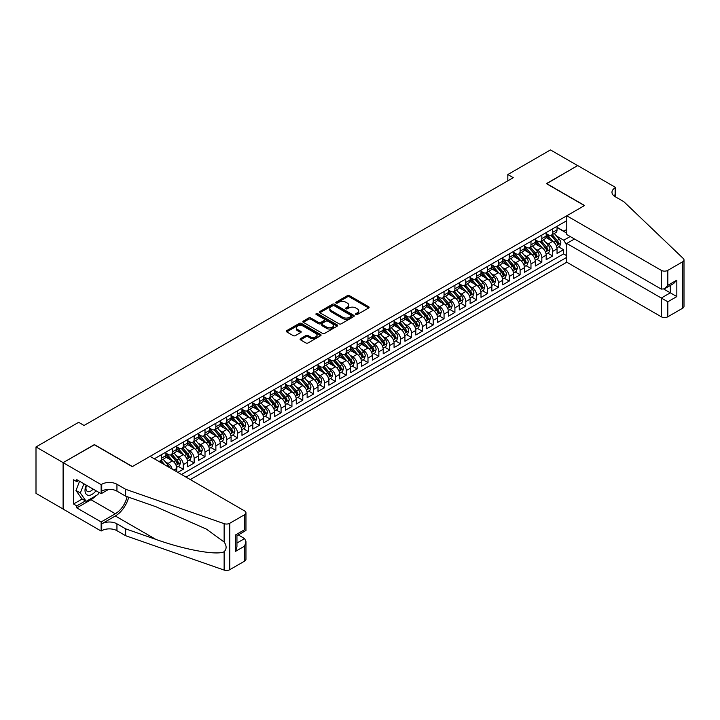 <?xml version="1.0" encoding="UTF-8"?>
<svg xmlns="http://www.w3.org/2000/svg" width="720" height="720" viewBox="0 0 720 720"><rect width="100%" height="100%" fill="white"/><g stroke="black" fill="none" stroke-linecap="round" stroke-linejoin="round"><path stroke-width="1.08" d="M355.851 314.514A1.053 0.612 0 0 0 357.345 314.514L368.676 307.971A1.512 0.873 0 0 0 369.117 307.359A1.512 0.873 0 0 0 368.676 306.738L349.479 295.659A1.512 0.873 0 0 0 347.346 295.659L336.015 302.202A1.053 0.612 0 0 0 337.509 303.057L338.976 302.211A4.824 2.79 0 0 1 345.798 302.211L347.4 303.138A4.824 2.79 0 0 1 348.813 305.109A4.824 2.79 0 0 1 347.4 307.08L345.933 307.926A1.053 0.612 0 0 0 347.427 308.79L348.894 307.944A4.824 2.79 0 0 1 355.716 307.944L357.318 308.862A4.824 2.79 0 0 1 358.731 310.833A4.824 2.79 0 0 1 357.318 312.804L355.851 313.65A1.053 0.612 0 0 0 355.851 314.514L355.851 313.65M300.528 338.634A1.512 0.873 0 0 0 300.087 339.246A1.512 0.873 0 0 0 300.528 339.867L305.91 342.972A1.512 0.873 0 0 0 308.043 342.972L320.634 335.709A1.512 0.873 0 0 0 321.075 335.097A1.512 0.873 0 0 0 320.634 334.476L301.437 323.397A1.512 0.873 0 0 0 299.304 323.397L286.713 330.66A1.512 0.873 0 0 0 286.272 331.272A1.512 0.873 0 0 0 286.713 331.893L293.22 335.646A1.512 0.873 0 0 0 295.353 335.646L300.744 332.541A1.512 0.873 0 0 0 301.185 331.92A1.512 0.873 0 0 0 300.744 331.308L297.513 329.445A4.032 2.331 0 0 1 296.334 327.798A4.032 2.331 0 0 1 298.818 325.647A4.032 2.331 0 0 1 303.219 326.151L315.855 333.45A4.032 2.331 0 0 1 317.043 335.097A4.032 2.331 0 0 1 314.55 337.248A4.032 2.331 0 0 1 310.149 336.744L308.043 335.529A1.512 0.873 0 0 0 305.91 335.529L300.528 338.634L300.528 339.867M94.401 444.789L63.162 462.636L36 446.949L36 493.371L63.108 509.022M94.401 444.6L132.426 466.551L584.424 205.596L546.399 183.636L577.638 165.6L550.476 149.922L507.825 174.546L507.825 180.819M36 446.949L78.642 422.325L84.078 425.466L513.261 177.678L507.825 174.546M339.084 323.829A1.512 0.873 0 0 0 341.217 323.829L353.799 316.557A1.512 0.873 0 0 0 354.24 315.945A1.512 0.873 0 0 0 353.799 315.333L334.602 304.245A1.512 0.873 0 0 0 332.469 304.245L319.887 311.508A1.512 0.873 0 0 0 319.446 312.129A1.512 0.873 0 0 0 319.887 312.741L339.084 323.829M316.629 314.739A1.053 0.612 0 0 1 317.7 314.892L317.7 313.632L337.212 324.9A1.512 0.873 0 0 1 337.653 325.521A1.512 0.873 0 0 1 337.212 326.133L324.63 333.405A1.512 0.873 0 0 1 322.497 333.405L303.3 322.317L308.682 319.23L308.682 317.979L303.3 321.084A1.512 0.873 0 0 0 302.859 321.705A1.512 0.873 0 0 0 303.3 322.317L303.3 321.084M308.682 319.23A1.512 0.873 0 0 1 310.815 319.23L310.815 317.979A1.512 0.873 0 0 0 308.682 317.979M310.815 317.979L318.6 322.47A1.512 0.873 0 0 0 320.733 322.47L324.306 320.409A1.512 0.873 0 0 0 324.747 319.797A1.512 0.873 0 0 0 324.306 319.176L316.206 314.496A1.053 0.612 0 0 1 317.7 313.632M177.849 472.383L183.276 469.251L178.335 466.398M176.202 455.571L178.929 457.146A6.147 3.546 60 0 1 183.276 464.67L187.623 462.159L187.623 466.74L194.148 462.978L189.198 460.125M187.074 449.298L189.801 450.873A6.147 3.546 60 0 1 194.148 458.397L198.495 455.886L198.495 460.467L205.011 456.705L200.07 453.852M197.937 443.025L200.664 444.6A6.147 3.546 60 0 1 205.011 452.124L209.358 449.613L209.358 454.194L215.874 450.432L210.933 447.579M208.8 436.752L211.527 438.327A6.147 3.546 60 0 1 215.874 445.851L220.221 443.34L220.221 447.921L226.737 444.159L221.796 441.306M219.663 430.479L222.399 432.054A6.147 3.546 60 0 1 226.737 439.578L231.084 437.067L231.084 441.648L237.609 437.886L232.659 435.033M230.535 424.206L233.262 425.781A6.147 3.546 60 0 1 237.609 433.305L241.956 430.794L241.956 435.375L248.472 431.613L243.531 428.76M241.398 417.933L244.125 419.508A6.147 3.546 60 0 1 248.472 427.032L252.819 424.521L252.819 429.102L259.335 425.34L254.394 422.487M252.261 411.66L254.988 413.235A6.147 3.546 60 0 1 259.335 420.759L263.682 418.248L263.682 422.829L270.198 419.067L265.257 416.214M263.124 405.387L265.86 406.962A6.147 3.546 60 0 1 270.198 414.486L274.545 411.975L274.545 416.556L281.07 412.794L276.12 409.941M273.996 399.114L276.723 400.689A6.147 3.546 60 0 1 281.07 408.213L285.417 405.702L285.417 410.283L291.933 406.521L286.992 403.668M284.859 392.841L287.586 394.416A6.147 3.546 60 0 1 291.933 401.94L296.28 399.429L296.28 404.01L302.796 400.248L297.855 397.395M295.722 386.568L298.449 388.143A6.147 3.546 60 0 1 302.796 395.667L307.143 393.156L307.143 397.737L313.659 393.975L308.718 391.122M306.585 380.295L309.321 381.87A6.147 3.546 60 0 1 313.659 389.394L318.006 386.883L318.006 391.464L324.531 387.702L319.581 384.849M317.457 374.022L320.184 375.597A6.147 3.546 60 0 1 324.531 383.121L328.878 380.61L328.878 385.191L335.394 381.429L330.453 378.576M328.32 367.749L331.047 369.324A6.147 3.546 60 0 1 335.394 376.848L339.741 374.337L339.741 378.918L346.257 375.156L341.316 372.303M339.183 361.476L341.91 363.051A6.147 3.546 60 0 1 346.257 370.575L350.604 368.064L350.604 372.645L357.129 368.883L352.179 366.03M350.055 355.203L352.782 356.778A6.147 3.546 60 0 1 357.129 364.302L361.467 361.791L361.467 366.372L367.992 362.61L363.042 359.757M360.918 348.93L363.645 350.505A6.147 3.546 60 0 1 367.992 358.029L372.339 355.518L372.339 360.099L378.855 356.337L373.914 353.484M371.781 342.657L374.508 344.232A6.147 3.546 60 0 1 378.855 351.756L383.202 349.245L383.202 353.826L389.718 350.064L384.777 347.211M382.644 336.384L385.371 337.959A6.147 3.546 60 0 1 389.718 345.483L394.065 342.972L394.065 347.553L400.59 343.791L395.64 340.938M393.516 330.111L396.243 331.686A6.147 3.546 60 0 1 400.59 339.21L404.928 336.699L404.928 341.28L411.453 337.518L406.503 334.665M404.379 323.838L407.106 325.413A6.147 3.546 60 0 1 411.453 332.937L415.8 330.426L415.8 335.007L422.316 331.245L417.375 328.392M415.242 317.565L417.969 319.14A6.147 3.546 60 0 1 422.316 326.664L426.663 324.153L426.663 328.734L433.179 324.972L428.238 322.119M426.105 311.292L428.832 312.867A6.147 3.546 60 0 1 433.179 320.391L437.526 317.88L437.526 322.461L444.051 318.699L439.101 315.846M436.977 305.019L439.704 306.594A6.147 3.546 60 0 1 444.051 314.118L448.389 311.607L448.389 316.188L454.914 312.426L449.973 309.573M447.84 298.746L450.567 300.321A6.147 3.546 60 0 1 454.914 307.845L459.261 305.334L459.261 309.915L465.777 306.153L460.836 303.3M458.703 292.473L461.43 294.048A6.147 3.546 60 0 1 465.777 301.572L470.124 299.061L470.124 303.642L476.64 299.88L471.699 297.027M469.566 286.2L472.293 287.775A6.147 3.546 60 0 1 476.64 295.299L480.987 292.788L480.987 297.369L487.512 293.607L482.562 290.754M480.438 279.927L483.165 281.502A6.147 3.546 60 0 1 487.512 289.026L491.859 286.515L491.859 291.096L498.375 287.334L493.434 284.481M491.301 273.654L494.028 275.229A6.147 3.546 60 0 1 498.375 282.753L502.722 280.242L502.722 284.823L509.238 281.061L504.297 278.208M502.164 267.381L504.891 268.956A6.147 3.546 60 0 1 509.238 276.48L513.585 273.969L513.585 278.55L520.101 274.788L515.16 271.935M513.027 261.108L515.754 262.683A6.147 3.546 60 0 1 520.101 270.207L524.448 267.696L524.448 272.277L530.973 268.515L526.023 265.662M523.899 254.835L526.626 256.41A6.147 3.546 60 0 1 530.973 263.934L535.32 261.423L535.32 266.004L541.836 262.242L536.895 259.389M534.762 248.562L537.489 250.137A6.147 3.546 60 0 1 541.836 257.661L546.183 255.15L546.183 259.731L552.699 255.969L552.699 251.388A6.147 3.546 -120 0 0 548.352 243.864L545.625 242.289M547.758 253.116L552.699 255.969M176.76 471.762L176.76 468.432A6.147 3.546 -120 0 0 172.413 460.908L165.699 457.029M172.161 469.107A6.147 3.546 60 0 0 168.066 463.419L165.339 461.844M187.623 462.159A6.147 3.546 -120 0 0 183.276 454.635L176.562 450.756M198.495 455.886A6.147 3.546 -120 0 0 194.148 448.362L187.425 444.483M209.358 449.613A6.147 3.546 -120 0 0 205.011 442.089L198.288 438.21M220.221 443.34A6.147 3.546 -120 0 0 215.874 435.816L209.16 431.937M231.084 437.067A6.147 3.546 -120 0 0 226.737 429.543L220.023 425.664M241.956 430.794A6.147 3.546 -120 0 0 237.609 423.27L230.886 419.391M252.819 424.521A6.147 3.546 -120 0 0 248.472 416.997L241.749 413.118M263.682 418.248A6.147 3.546 -120 0 0 259.335 410.724L252.621 406.845M274.545 411.975A6.147 3.546 -120 0 0 270.198 404.451L263.484 400.572M285.417 405.702A6.147 3.546 -120 0 0 281.07 398.178L274.347 394.299M296.28 399.429A6.147 3.546 -120 0 0 291.933 391.905L285.21 388.026M307.143 393.156A6.147 3.546 -120 0 0 302.796 385.632L296.082 381.753M318.006 386.883A6.147 3.546 -120 0 0 313.659 379.359L306.945 375.48M328.878 380.61A6.147 3.546 -120 0 0 324.531 373.086L317.808 369.207M339.741 374.337A6.147 3.546 -120 0 0 335.394 366.813L328.671 362.934M350.604 368.064A6.147 3.546 -120 0 0 346.257 360.54L339.543 356.661M361.467 361.791A6.147 3.546 -120 0 0 357.129 354.267L350.406 350.388M372.339 355.518A6.147 3.546 -120 0 0 367.992 347.994L361.269 344.115M383.202 349.245A6.147 3.546 -120 0 0 378.855 341.721L372.132 337.842M394.065 342.972A6.147 3.546 -120 0 0 389.718 335.448L383.004 331.569M404.928 336.699A6.147 3.546 -120 0 0 400.59 329.175L393.867 325.296M415.8 330.426A6.147 3.546 -120 0 0 411.453 322.902L404.73 319.023M426.663 324.153A6.147 3.546 -120 0 0 422.316 316.629L415.593 312.75M437.526 317.88A6.147 3.546 -120 0 0 433.179 310.356L426.465 306.477M448.389 311.607A6.147 3.546 -120 0 0 444.051 304.083L437.328 300.204M459.261 305.334A6.147 3.546 -120 0 0 454.914 297.81L448.191 293.931M470.124 299.061A6.147 3.546 -120 0 0 465.777 291.537L459.054 287.658M480.987 292.788A6.147 3.546 -120 0 0 476.64 285.264L469.926 281.385M491.859 286.515A6.147 3.546 -120 0 0 487.512 278.991L480.789 275.112M502.722 280.242A6.147 3.546 -120 0 0 498.375 272.718L491.652 268.839M513.585 273.969A6.147 3.546 -120 0 0 509.238 266.445L502.524 262.566M524.448 267.696A6.147 3.546 -120 0 0 520.101 260.172L513.387 256.293M535.32 261.423A6.147 3.546 -120 0 0 530.973 253.899L524.25 250.02M546.183 255.15A6.147 3.546 -120 0 0 541.836 247.626L535.113 243.747M190.287 479.574L566.775 262.206L661.302 316.782L661.302 298.026L670.32 292.824L670.32 285.471M186.048 477.126L566.775 257.319M566.775 220.68L154.323 458.802M165.897 453.132L168.066 454.383A6.147 3.546 60 0 0 171.144 454.689L175.491 452.178A6.147 3.546 -120 0 0 176.76 449.361L176.76 445.851M176.76 446.859L178.929 448.11A6.147 3.546 60 0 0 182.007 448.416L186.354 445.905A6.147 3.546 -120 0 0 187.623 443.088L187.623 439.578M187.623 440.586L189.801 441.837A6.147 3.546 60 0 0 192.87 442.143L197.217 439.632A6.147 3.546 -120 0 0 198.495 436.815L198.495 433.305M198.495 434.313L200.664 435.564A6.147 3.546 60 0 0 203.733 435.87L208.08 433.359A6.147 3.546 -120 0 0 209.358 430.542L209.358 427.032M209.358 428.04L211.527 429.291A6.147 3.546 60 0 0 214.605 429.597L218.952 427.086A6.147 3.546 -120 0 0 220.221 424.269L220.221 420.759M220.221 421.767L222.399 423.018A6.147 3.546 60 0 0 225.468 423.324L229.815 420.813A6.147 3.546 -120 0 0 231.084 417.996L231.084 414.486M231.084 415.494L233.262 416.745A6.147 3.546 60 0 0 236.331 417.051L240.678 414.54A6.147 3.546 -120 0 0 241.956 411.723L241.956 408.213M241.956 409.221L244.125 410.472A6.147 3.546 60 0 0 247.194 410.778L251.541 408.267A6.147 3.546 -120 0 0 252.819 405.45L252.819 401.94M252.819 402.948L254.988 404.199A6.147 3.546 60 0 0 258.066 404.505L262.413 401.994A6.147 3.546 -120 0 0 263.682 399.177L263.682 395.667M263.682 396.675L265.86 397.926A6.147 3.546 60 0 0 268.929 398.232L273.276 395.721A6.147 3.546 -120 0 0 274.545 392.904L274.545 389.394M274.545 390.402L276.723 391.653A6.147 3.546 60 0 0 279.792 391.959L284.139 389.448A6.147 3.546 -120 0 0 285.417 386.631L285.417 383.121M285.417 384.129L287.586 385.38A6.147 3.546 60 0 0 290.664 385.686L295.002 383.175A6.147 3.546 -120 0 0 296.28 380.358L296.28 376.848M296.28 377.856L298.449 379.107A6.147 3.546 60 0 0 301.527 379.413L305.874 376.902A6.147 3.546 -120 0 0 307.143 374.085L307.143 370.575M307.143 371.583L309.321 372.834A6.147 3.546 60 0 0 312.39 373.14L316.737 370.629A6.147 3.546 -120 0 0 318.006 367.812L318.006 364.302M318.006 365.31L320.184 366.561A6.147 3.546 60 0 0 323.253 366.867L327.6 364.356A6.147 3.546 -120 0 0 328.878 361.539L328.878 358.029M328.878 359.037L331.047 360.288A6.147 3.546 60 0 0 334.125 360.594L338.463 358.083A6.147 3.546 -120 0 0 339.741 355.266L339.741 351.756M339.741 352.764L341.91 354.015A6.147 3.546 60 0 0 344.988 354.321L349.335 351.81A6.147 3.546 -120 0 0 350.604 348.993L350.604 345.483M350.604 346.491L352.782 347.742A6.147 3.546 60 0 0 355.851 348.048L360.198 345.537A6.147 3.546 -120 0 0 361.467 342.72L361.467 339.21M361.467 340.218L363.645 341.469A6.147 3.546 60 0 0 366.714 341.775L371.061 339.264A6.147 3.546 -120 0 0 372.339 336.447L372.339 332.937M372.339 333.945L374.508 335.196A6.147 3.546 60 0 0 377.586 335.502L381.924 332.991A6.147 3.546 -120 0 0 383.202 330.174L383.202 326.664M383.202 327.672L385.371 328.923A6.147 3.546 60 0 0 388.449 329.229L392.796 326.718A6.147 3.546 -120 0 0 394.065 323.901L394.065 320.391M394.065 321.399L396.243 322.65A6.147 3.546 60 0 0 399.312 322.956L403.659 320.445A6.147 3.546 -120 0 0 404.928 317.628L404.928 314.118M404.928 315.126L407.106 316.377A6.147 3.546 60 0 0 410.175 316.683L414.522 314.172A6.147 3.546 -120 0 0 415.8 311.355L415.8 307.845M415.8 308.853L417.969 310.104A6.147 3.546 60 0 0 421.047 310.41L425.394 307.899A6.147 3.546 -120 0 0 426.663 305.082L426.663 301.572M426.663 302.58L428.832 303.831A6.147 3.546 60 0 0 431.91 304.137L436.257 301.626A6.147 3.546 -120 0 0 437.526 298.809L437.526 295.299M437.526 296.307L439.704 297.558A6.147 3.546 60 0 0 442.773 297.864L447.12 295.353A6.147 3.546 -120 0 0 448.389 292.536L448.389 289.026M448.389 290.034L450.567 291.285A6.147 3.546 60 0 0 453.636 291.591L457.983 289.08A6.147 3.546 -120 0 0 459.261 286.263L459.261 282.753M459.261 283.761L461.43 285.012A6.147 3.546 60 0 0 464.508 285.318L468.855 282.807A6.147 3.546 -120 0 0 470.124 279.99L470.124 276.48M470.124 277.488L472.293 278.739A6.147 3.546 60 0 0 475.371 279.045L479.718 276.534A6.147 3.546 -120 0 0 480.987 273.717L480.987 270.207M480.987 271.215L483.165 272.466A6.147 3.546 60 0 0 486.234 272.772L490.581 270.261A6.147 3.546 -120 0 0 491.859 267.444L491.859 263.934M491.859 264.942L494.028 266.193A6.147 3.546 60 0 0 497.097 266.499L501.444 263.988A6.147 3.546 -120 0 0 502.722 261.171L502.722 257.661M502.722 258.669L504.891 259.92A6.147 3.546 60 0 0 507.969 260.226L512.316 257.715A6.147 3.546 -120 0 0 513.585 254.898L513.585 251.388M513.585 252.396L515.754 253.647A6.147 3.546 60 0 0 518.832 253.953L523.179 251.442A6.147 3.546 -120 0 0 524.448 248.625L524.448 245.115M524.448 246.123L526.626 247.374A6.147 3.546 60 0 0 529.695 247.68L534.042 245.169A6.147 3.546 -120 0 0 535.32 242.352L535.32 238.842M535.32 239.85L537.489 241.101A6.147 3.546 60 0 0 540.558 241.407L544.905 238.896A6.147 3.546 -120 0 0 546.183 236.079L546.183 232.569M181.485 474.489L563.562 253.899L563.562 249.696L557.046 253.458L557.046 248.877A6.147 3.546 -120 0 0 552.699 241.353L545.985 237.474M546.183 233.577L548.352 234.828A6.147 3.546 -120 0 0 551.43 235.134A6.147 3.546 -120 0 0 552.699 232.317L552.699 228.807M551.43 235.134L555.777 232.623A6.147 3.546 -120 0 0 557.046 229.806L557.046 226.296M155.034 459.216L155.034 458.397M161.55 454.635L161.55 458.145A6.147 3.546 60 0 1 160.272 460.962A6.147 3.546 60 0 1 158.382 461.151M160.272 460.962L164.619 458.451A6.147 3.546 -120 0 0 165.897 455.634L165.897 452.124M172.413 448.362L172.413 451.872A6.147 3.546 60 0 1 171.144 454.689M183.276 442.089L183.276 445.599A6.147 3.546 60 0 1 182.007 448.416M194.148 435.816L194.148 439.326A6.147 3.546 60 0 1 192.87 442.143M205.011 429.543L205.011 433.053A6.147 3.546 60 0 1 203.733 435.87M215.874 423.27L215.874 426.78A6.147 3.546 60 0 1 214.605 429.597M226.737 416.997L226.737 420.507A6.147 3.546 60 0 1 225.468 423.324M237.609 410.724L237.609 414.234A6.147 3.546 60 0 1 236.331 417.051M248.472 404.451L248.472 407.961A6.147 3.546 60 0 1 247.194 410.778M259.335 398.178L259.335 401.688A6.147 3.546 60 0 1 258.066 404.505M270.198 391.905L270.198 395.415A6.147 3.546 60 0 1 268.929 398.232M281.07 385.632L281.07 389.142A6.147 3.546 60 0 1 279.792 391.959M291.933 379.359L291.933 382.869A6.147 3.546 60 0 1 290.664 385.686M302.796 373.086L302.796 376.596A6.147 3.546 60 0 1 301.527 379.413M313.659 366.813L313.659 370.323A6.147 3.546 60 0 1 312.39 373.14M324.531 360.54L324.531 364.05A6.147 3.546 60 0 1 323.253 366.867M335.394 354.267L335.394 357.777A6.147 3.546 60 0 1 334.125 360.594M346.257 347.994L346.257 351.504A6.147 3.546 60 0 1 344.988 354.321M357.129 341.721L357.129 345.231A6.147 3.546 60 0 1 355.851 348.048M367.992 335.448L367.992 338.958A6.147 3.546 60 0 1 366.714 341.775M378.855 329.175L378.855 332.685A6.147 3.546 60 0 1 377.586 335.502M389.718 322.902L389.718 326.412A6.147 3.546 60 0 1 388.449 329.229M400.59 316.629L400.59 320.139A6.147 3.546 60 0 1 399.312 322.956M411.453 310.356L411.453 313.866A6.147 3.546 60 0 1 410.175 316.683M422.316 304.083L422.316 307.593A6.147 3.546 60 0 1 421.047 310.41M433.179 297.81L433.179 301.32A6.147 3.546 60 0 1 431.91 304.137M444.051 291.537L444.051 295.047A6.147 3.546 60 0 1 442.773 297.864M454.914 285.264L454.914 288.774A6.147 3.546 60 0 1 453.636 291.591M465.777 278.991L465.777 282.501A6.147 3.546 60 0 1 464.508 285.318M476.64 272.718L476.64 276.228A6.147 3.546 60 0 1 475.371 279.045M487.512 266.445L487.512 269.955A6.147 3.546 60 0 1 486.234 272.772M498.375 260.172L498.375 263.682A6.147 3.546 60 0 1 497.097 266.499M509.238 253.899L509.238 257.409A6.147 3.546 60 0 1 507.969 260.226M520.101 247.626L520.101 251.136A6.147 3.546 60 0 1 518.832 253.953M530.973 241.353L530.973 244.863A6.147 3.546 60 0 1 529.695 247.68M541.836 235.08L541.836 238.59A6.147 3.546 60 0 1 540.558 241.407M541.836 257.661L541.836 262.242M530.973 263.934L530.973 268.515M520.101 270.207L520.101 274.788M509.238 276.48L509.238 281.061M498.375 282.753L498.375 287.334M487.512 289.026L487.512 293.607M476.64 295.299L476.64 299.88M465.777 301.572L465.777 306.153M454.914 307.845L454.914 312.426M444.051 314.118L444.051 318.699M433.179 320.391L433.179 324.972M422.316 326.664L422.316 331.245M411.453 332.937L411.453 337.518M400.59 339.21L400.59 343.791M389.718 345.483L389.718 350.064M378.855 351.756L378.855 356.337M367.992 358.029L367.992 362.61M357.129 364.302L357.129 368.883M346.257 370.575L346.257 375.156M335.394 376.848L335.394 381.429M324.531 383.121L324.531 387.702M313.659 389.394L313.659 393.975M302.796 395.667L302.796 400.248M291.933 401.94L291.933 406.521M281.07 408.213L281.07 412.794M270.198 414.486L270.198 419.067M259.335 420.759L259.335 425.34M248.472 427.032L248.472 431.613M237.609 433.305L237.609 437.886M226.737 439.578L226.737 444.159M215.874 445.851L215.874 450.432M205.011 452.124L205.011 456.705M194.148 458.397L194.148 462.978M183.276 464.67L183.276 469.251M566.775 245.394L563.787 240.219L556.488 236.016M563.787 240.219L570.195 236.52M557.046 227.547L566.775 233.163M557.046 227.304L563.787 231.192L566.775 229.464M558.621 246.843L563.562 249.696M563.562 253.899L566.775 255.744M356.274 314.658L357.318 314.055A4.824 2.79 0 0 0 358.731 312.084L358.731 310.833M348.813 305.109L348.813 306.36A4.824 2.79 0 0 1 347.4 308.331L346.356 308.934M368.658 307.98L349.479 296.91A1.512 0.873 0 0 0 347.346 296.91L336.438 303.21M353.799 315.333L353.799 316.557L334.602 305.496A1.512 0.873 0 0 0 332.469 305.496L319.905 312.75L319.887 311.508M351.135 316.377A1.053 0.612 0 0 0 351.135 315.513L334.278 305.784A1.053 0.612 0 0 0 332.784 305.784L331.245 306.675A4.824 2.79 0 0 0 329.832 308.646A4.824 2.79 0 0 0 331.245 310.617L342.756 317.268A4.824 2.79 0 0 0 349.587 317.268L351.135 316.377L351.135 317.628A1.053 0.612 0 0 0 351.441 317.196L351.441 315.945M329.832 308.646L329.832 309.906A4.824 2.79 0 0 0 331.245 311.877L331.245 310.617M351.135 317.628L349.587 318.519A4.824 2.79 0 0 1 342.756 318.519L331.245 311.877M310.815 319.23L318.6 323.73A1.512 0.873 0 0 0 320.733 323.73L324.306 321.66A1.512 0.873 0 0 0 324.747 321.048L324.747 319.797M317.7 314.892L337.194 326.151M326.682 327.132A4.032 2.331 0 0 0 331.083 327.636A4.032 2.331 0 0 0 333.567 325.485A4.032 2.331 0 0 0 332.388 323.838L327.933 321.273A1.512 0.873 0 0 0 325.8 321.273L322.227 323.334A1.512 0.873 0 0 0 321.786 323.946A1.512 0.873 0 0 0 322.227 324.567L326.682 327.132L326.682 328.392A4.032 2.331 0 0 0 331.083 328.896A4.032 2.331 0 0 0 333.567 326.745L333.567 325.485M321.786 323.946L321.786 325.206A1.512 0.873 0 0 0 322.227 325.818L322.227 324.567M326.682 328.392L322.227 325.818M317.043 335.097L317.043 336.348A4.032 2.331 0 0 1 314.55 338.499A4.032 2.331 0 0 1 310.149 337.995L308.043 336.78A1.512 0.873 0 0 0 305.91 336.78L300.546 339.876M296.334 327.798L296.334 329.049A4.032 2.331 0 0 0 297.513 330.696L297.513 329.445M300.744 331.308L300.744 332.541L297.513 330.696M320.634 334.476L320.634 335.709L301.437 324.648A1.512 0.873 0 0 0 299.304 324.648L286.731 331.902M556.956 247.806L559.764 246.186L560.853 243.045A4.068 2.349 -120 0 0 559.26 239.22L554.301 233.478M553.302 241.749L547.416 234.936A11.754 6.786 -120 0 0 546.183 233.64M550.071 239.832L546.786 236.025A9.756 5.634 -120 0 0 546.183 235.368M550.872 235.35L555.894 241.164A4.068 2.349 60 0 1 557.343 243.972L558.648 243.216A4.068 2.349 -120 0 0 557.199 240.417L552.231 234.666M551.169 235.26L556.569 241.506A2.07 1.197 60 0 1 557.091 242.316L558.648 243.216M557.343 243.972L557.64 244.458M86.193 485.082A9.99 5.769 120 0 0 88.533 495.324A9.99 5.769 120 0 0 95.985 490.743M86.526 485.28A6.84 3.951 120 0 0 87.363 491.4A6.84 3.951 120 0 0 88.362 491.706A6.84 3.951 120 0 0 93.078 489.06M98.784 492.354L97.929 494.568L86.202 501.336L81.855 498.825L75.987 490.482L79.569 481.257M86.202 501.336L80.334 492.993L83.916 483.768M75.987 490.482L80.334 492.993M574.488 238.995L566.775 243.45L667.818 301.788L667.818 316.782L682.65 308.223L682.65 261.801A4.608 2.664 0 0 0 684 259.92A4.608 2.664 0 0 0 683.334 258.543L623.817 201.672L615.123 196.659A10.755 6.21 180 0 1 611.973 192.267A10.755 6.21 180 0 1 615.123 187.875L615.717 187.524L577.692 165.573L546.561 183.735M566.775 243.45L566.775 262.206M546.561 183.546L584.586 205.497L566.775 215.784L661.302 270.36A4.608 2.664 0 0 0 667.818 270.36L682.65 261.801M615.717 187.524L615.393 196.812M566.775 215.784L566.775 234.549L661.302 289.116L661.302 270.36M684 259.92L684 306.342A4.608 2.664 180 0 1 682.65 308.223M667.818 316.782A4.608 2.664 180 0 1 661.302 316.782M613.764 195.696A10.755 6.21 180 0 1 615.123 194.742L615.123 187.875M663.903 289.125L676.836 296.586L667.818 301.788M667.818 270.36L667.818 285.354L664.56 288.801L661.302 289.116M667.818 285.354L676.836 280.152L673.578 283.59L664.56 288.801M150.084 456.363L244.611 510.939A4.608 2.664 -0 0 1 245.961 512.82A4.608 2.664 -0 0 1 244.611 514.701L229.779 523.26L229.779 569.682A4.608 2.664 180 0 1 224.136 570.078L125.64 535.716L116.946 530.694A10.755 6.21 -0 0 0 101.736 530.694L101.142 531.045L63.108 509.085L63.108 462.663L94.239 444.69L132.264 466.65L150.084 456.363M125.64 535.716L125.64 528.849L155.844 539.379C184.707 549.783 216.963 555.615 224.136 551.718C226.755 549.045 226.755 545.805 224.136 542.016L206.415 529.128L155.844 506.7L125.64 496.161L116.946 491.139A10.755 6.21 -0 0 0 101.736 491.139L101.736 484.272L101.142 484.623L63.108 462.663M125.64 496.161L125.64 489.294L116.946 484.272A10.755 6.21 -0 0 0 101.736 484.272M155.844 539.379L115.317 515.988L101.736 523.827A10.755 6.21 -0 0 1 116.946 523.827L125.64 528.849M244.611 561.123L244.611 546.129L245.961 541.584L245.961 559.242A4.608 2.664 180 0 1 244.611 561.123L229.779 569.682M224.136 542.016L224.136 523.656L125.64 489.294M95.769 495.81A17.289 9.981 -60 0 1 90.981 499.707L76.797 507.897L76.797 505.89L85.437 500.895M78.534 480.672L76.797 481.671L73.539 479.79L73.539 504L76.797 505.89M76.797 481.671L76.797 479.664L101.142 493.713L101.142 484.623M101.142 531.045L101.142 521.946L115.317 513.756A17.289 9.981 120 0 0 127.089 496.665M76.797 507.897L101.142 521.946M238.248 534.924L244.611 538.596L245.961 541.584M115.317 515.988A20.016 11.556 120 0 0 128.7 497.232M108.729 489.339L101.142 493.713M224.136 523.656A4.608 2.664 -0 0 0 229.779 523.26M73.539 504L82.179 499.014M244.611 546.129L235.593 551.331L236.943 546.786L236.943 535.68L245.961 530.469L245.961 512.82M235.593 551.331L235.593 534.897C237.357 535.914 237.357 535.914 235.593 534.897L244.611 529.695C246.375 530.703 246.375 530.703 244.611 529.695L244.611 514.701M546.093 254.079L548.901 252.459L549.981 249.318A4.068 2.349 -120 0 0 548.397 245.493L543.438 239.751M542.439 248.022L536.553 241.209A11.754 6.786 -120 0 0 535.32 239.913M539.208 246.105L535.914 242.298A9.756 5.634 -120 0 0 535.32 241.641M540.009 241.623L545.031 247.437A4.068 2.349 60 0 1 546.48 250.245L547.785 249.489A4.068 2.349 -120 0 0 546.336 246.69L541.368 240.939M540.306 241.533L545.697 247.779A2.07 1.197 60 0 1 546.219 248.589L547.785 249.489M546.48 250.245L546.777 250.731M535.221 260.352L538.029 258.732L539.118 255.591A4.068 2.349 -120 0 0 537.534 251.766L532.566 246.024M531.576 254.295L525.69 247.482A11.754 6.786 -120 0 0 524.448 246.186M528.345 252.378L525.051 248.571A9.756 5.634 -120 0 0 524.448 247.914M529.146 247.896L534.168 253.71A4.068 2.349 60 0 1 535.617 256.518L536.922 255.762A4.068 2.349 -120 0 0 535.464 252.963L530.505 247.212M529.434 247.806L534.834 254.052A2.07 1.197 60 0 1 535.356 254.862L536.922 255.762M535.617 256.518L535.914 257.004M524.358 266.625L527.166 265.005L528.255 261.864A4.068 2.349 -120 0 0 526.671 258.039L521.703 252.297M520.704 260.568L514.818 253.755A11.754 6.786 -120 0 0 513.585 252.459M517.482 258.651L514.188 254.844A9.756 5.634 -120 0 0 513.585 254.187M518.274 254.169L523.296 259.983A4.068 2.349 60 0 1 524.754 262.791L526.059 262.035A4.068 2.349 -120 0 0 524.601 259.236L519.642 253.485M518.571 254.079L523.971 260.325A2.07 1.197 60 0 1 524.493 261.135L526.059 262.035M524.754 262.791L525.051 263.277M513.495 272.898L516.303 271.278L517.392 268.137A4.068 2.349 -120 0 0 515.799 264.312L510.84 258.57M509.841 266.841L503.955 260.028A11.754 6.786 -120 0 0 502.722 258.732M506.61 264.924L503.325 261.117A9.756 5.634 -120 0 0 502.722 260.46M507.411 260.442L512.433 266.256A4.068 2.349 60 0 1 513.882 269.064L515.187 268.308A4.068 2.349 -120 0 0 513.738 265.509L508.77 259.758M507.708 260.352L513.099 266.598A2.07 1.197 60 0 1 513.63 267.408L515.187 268.308M513.882 269.064L514.179 269.55M502.632 279.171L505.44 277.551L506.52 274.41A4.068 2.349 -120 0 0 504.936 270.585L499.968 264.843M498.978 273.114L493.092 266.301A11.754 6.786 -120 0 0 491.859 265.005M495.747 271.197L492.453 267.39A9.756 5.634 -120 0 0 491.859 266.733M496.548 266.715L501.57 272.529A4.068 2.349 60 0 1 503.019 275.337L504.324 274.581A4.068 2.349 -120 0 0 502.875 271.782L497.907 266.031M496.845 266.625L502.236 272.871A2.07 1.197 60 0 1 502.758 273.681L504.324 274.581M503.019 275.337L503.316 275.823M491.76 285.444L494.568 283.824L495.657 280.683A4.068 2.349 -120 0 0 494.073 276.858L489.105 271.116M488.115 279.387L482.229 272.574A11.754 6.786 -120 0 0 480.987 271.278M484.884 277.47L481.59 273.663A9.756 5.634 -120 0 0 480.987 273.006M485.685 272.988L490.707 278.802A4.068 2.349 60 0 1 492.156 281.61L493.461 280.854A4.068 2.349 -120 0 0 492.003 278.055L487.044 272.304M485.973 272.898L491.373 279.144A2.07 1.197 60 0 1 491.895 279.954L493.461 280.854M492.156 281.61L492.453 282.096M480.897 291.717L483.705 290.097L484.794 286.956A4.068 2.349 -120 0 0 483.21 283.131L478.242 277.389M477.243 285.66L471.357 278.847A11.754 6.786 -120 0 0 470.124 277.551M474.021 283.743L470.727 279.936A9.756 5.634 -120 0 0 470.124 279.279M474.813 279.261L479.835 285.075A4.068 2.349 60 0 1 481.293 287.883L482.589 287.127A4.068 2.349 -120 0 0 481.14 284.328L476.181 278.577M475.11 279.171L480.51 285.417A2.07 1.197 60 0 1 481.032 286.227L482.589 287.127M481.293 287.883L481.59 288.369M470.034 297.99L472.842 296.37L473.922 293.229A4.068 2.349 -120 0 0 472.338 289.404L467.379 283.662M466.38 291.933L460.494 285.12A11.754 6.786 -120 0 0 459.261 283.824M463.149 290.016L459.864 286.209A9.756 5.634 -120 0 0 459.261 285.552M463.95 285.534L468.972 291.348A4.068 2.349 60 0 1 470.421 294.156L471.726 293.4A4.068 2.349 -120 0 0 470.277 290.601L465.309 284.85M464.247 285.444L469.638 291.69A2.07 1.197 60 0 1 470.169 292.5L471.726 293.4M470.421 294.156L470.718 294.642M459.171 304.263L461.979 302.643L463.059 299.502A4.068 2.349 -120 0 0 461.475 295.677L456.507 289.935M455.517 298.206L449.631 291.393A11.754 6.786 -120 0 0 448.389 290.097M452.286 296.289L448.992 292.482A9.756 5.634 -120 0 0 448.389 291.825M453.087 291.807L458.109 297.621A4.068 2.349 60 0 1 459.558 300.429L460.863 299.673A4.068 2.349 -120 0 0 459.414 296.874L454.446 291.123M453.384 291.717L458.775 297.963A2.07 1.197 60 0 1 459.297 298.773L460.863 299.673M459.558 300.429L459.855 300.915M448.299 310.536L451.107 308.916L452.196 305.775A4.068 2.349 -120 0 0 450.612 301.95L445.644 296.208M444.654 304.479L438.768 297.666A11.754 6.786 -120 0 0 437.526 296.37M441.423 302.562L438.129 298.755A9.756 5.634 -120 0 0 437.526 298.098M442.224 298.08L447.246 303.894A4.068 2.349 60 0 1 448.695 306.702L450 305.946A4.068 2.349 -120 0 0 448.542 303.147L443.583 297.396M442.512 297.99L447.912 304.236A2.07 1.197 60 0 1 448.434 305.046L450 305.946M448.695 306.702L448.992 307.188M437.436 316.809L440.244 315.189L441.333 312.048A4.068 2.349 -120 0 0 439.749 308.223L434.781 302.481M433.782 310.752L427.896 303.939A11.754 6.786 -120 0 0 426.663 302.643M430.56 308.835L427.266 305.028A9.756 5.634 -120 0 0 426.663 304.371M431.352 304.353L436.374 310.167A4.068 2.349 60 0 1 437.832 312.975L439.128 312.219A4.068 2.349 -120 0 0 437.679 309.42L432.72 303.669M431.649 304.263L437.049 310.509A2.07 1.197 60 0 1 437.571 311.319L439.128 312.219M437.832 312.975L438.129 313.461M426.573 323.082L429.381 321.462L430.461 318.321A4.068 2.349 -120 0 0 428.877 314.496L423.918 308.754M422.919 317.025L417.033 310.212A11.754 6.786 -120 0 0 415.8 308.916M419.688 315.108L416.403 311.301A9.756 5.634 -120 0 0 415.8 310.644M420.489 310.626L425.511 316.44A4.068 2.349 60 0 1 426.96 319.248L428.265 318.492A4.068 2.349 -120 0 0 426.816 315.693L421.848 309.942M420.786 310.536L426.177 316.782A2.07 1.197 60 0 1 426.699 317.592L428.265 318.492M426.96 319.248L427.257 319.734M415.71 329.355L418.518 327.735L419.598 324.594A4.068 2.349 -120 0 0 418.014 320.769L413.046 315.027M412.056 323.298L406.17 316.485A11.754 6.786 -120 0 0 404.928 315.189M408.825 321.381L405.531 317.574A9.756 5.634 -120 0 0 404.928 316.917M409.626 316.899L414.648 322.713A4.068 2.349 60 0 1 416.097 325.521L417.402 324.765A4.068 2.349 -120 0 0 415.953 321.966L410.985 316.215M409.923 316.809L415.314 323.055A2.07 1.197 60 0 1 415.836 323.865L417.402 324.765M416.097 325.521L416.394 326.007M404.838 335.628L407.646 334.008L408.735 330.867A4.068 2.349 -120 0 0 407.151 327.042L402.183 321.3M401.193 329.571L395.298 322.758A11.754 6.786 -120 0 0 394.065 321.462M397.962 327.654L394.668 323.847A9.756 5.634 -120 0 0 394.065 323.19M398.763 323.172L403.785 328.986A4.068 2.349 60 0 1 405.234 331.794L406.539 331.038A4.068 2.349 -120 0 0 405.081 328.239L400.122 322.488M399.051 323.082L404.451 329.328A2.07 1.197 60 0 1 404.973 330.138L406.539 331.038M405.234 331.794L405.531 332.28M393.975 341.901L396.783 340.281L397.872 337.14A4.068 2.349 -120 0 0 396.279 333.315L391.32 327.573M390.321 335.844L384.435 329.031A11.754 6.786 -120 0 0 383.202 327.735M387.099 333.927L383.805 330.12A9.756 5.634 -120 0 0 383.202 329.463M387.891 329.445L392.913 335.259A4.068 2.349 60 0 1 394.371 338.067L395.667 337.311A4.068 2.349 -120 0 0 394.218 334.512L389.259 328.761M388.188 329.355L393.588 335.601A2.07 1.197 60 0 1 394.11 336.411L395.667 337.311M394.371 338.067L394.659 338.553M383.112 348.174L385.92 346.554L387 343.413A4.068 2.349 -120 0 0 385.416 339.588L380.457 333.846M379.458 342.117L373.572 335.304A11.754 6.786 -120 0 0 372.339 334.008M376.227 340.209L372.933 336.393A9.756 5.634 -120 0 0 372.339 335.736M377.028 335.718L382.05 341.532A4.068 2.349 60 0 1 383.499 344.34L384.804 343.584A4.068 2.349 -120 0 0 383.355 340.785L378.387 335.034M377.325 335.628L382.716 341.874A2.07 1.197 60 0 1 383.238 342.684L384.804 343.584M383.499 344.34L383.796 344.826M372.249 354.447L375.048 352.827L376.137 349.686A4.068 2.349 -120 0 0 374.553 345.861L369.585 340.119M368.595 348.39L362.709 341.577A11.754 6.786 -120 0 0 361.467 340.281M365.364 346.482L362.07 342.666A9.756 5.634 -120 0 0 361.467 342.009M366.165 341.991L371.187 347.805A4.068 2.349 60 0 1 372.636 350.613L373.941 349.857A4.068 2.349 -120 0 0 372.492 347.058L367.524 341.307M366.462 341.901L371.853 348.147A2.07 1.197 60 0 1 372.375 348.957L373.941 349.857M372.636 350.613L372.933 351.099M361.377 360.72L364.185 359.1L365.274 355.959A4.068 2.349 -120 0 0 363.69 352.134L358.722 346.392M357.732 354.663L351.837 347.85A11.754 6.786 -120 0 0 350.604 346.554M354.501 352.755L351.207 348.939A9.756 5.634 -120 0 0 350.604 348.282M355.302 348.264L360.315 354.078A4.068 2.349 60 0 1 361.773 356.886L363.078 356.13A4.068 2.349 -120 0 0 361.62 353.331L356.661 347.58M355.59 348.174L360.99 354.42A2.07 1.197 60 0 1 361.512 355.23L363.078 356.13M361.773 356.886L362.07 357.372M350.514 366.993L353.322 365.373L354.411 362.232A4.068 2.349 -120 0 0 352.818 358.407L347.859 352.665M346.86 360.936L340.974 354.123A11.754 6.786 -120 0 0 339.741 352.827M343.638 359.028L340.344 355.212A9.756 5.634 -120 0 0 339.741 354.555M344.43 354.537L349.452 360.351A4.068 2.349 60 0 1 350.91 363.159L352.206 362.403A4.068 2.349 -120 0 0 350.757 359.604L345.789 353.853M344.727 354.447L350.127 360.693A2.07 1.197 60 0 1 350.649 361.503L352.206 362.403M350.91 363.159L351.198 363.645M339.651 373.266L342.459 371.646L343.539 368.505A4.068 2.349 -120 0 0 341.955 364.68L336.996 358.938M335.997 367.209L330.111 360.396A11.754 6.786 -120 0 0 328.878 359.1M332.766 365.301L329.472 361.485A9.756 5.634 -120 0 0 328.878 360.828M333.567 360.81L338.589 366.624A4.068 2.349 60 0 1 340.038 369.432L341.343 368.676A4.068 2.349 -120 0 0 339.894 365.877L334.926 360.126M333.864 360.72L339.255 366.966A2.07 1.197 60 0 1 339.777 367.776L341.343 368.676M340.038 369.432L340.335 369.918M328.779 379.539L331.587 377.919L332.676 374.778A4.068 2.349 -120 0 0 331.092 370.953L326.124 365.211M325.134 373.482L319.248 366.669A11.754 6.786 -120 0 0 318.006 365.373M321.903 371.574L318.609 367.758A9.756 5.634 -120 0 0 318.006 367.101M322.704 367.083L327.726 372.897A4.068 2.349 60 0 1 329.175 375.705L330.48 374.949A4.068 2.349 -120 0 0 329.031 372.15L324.063 366.399M323.001 366.993L328.392 373.239A2.07 1.197 60 0 1 328.914 374.049L330.48 374.949M329.175 375.705L329.472 376.191M317.916 385.812L320.724 384.192L321.813 381.051A4.068 2.349 -120 0 0 320.229 377.226L315.261 371.484M314.271 379.755L308.376 372.942A11.754 6.786 -120 0 0 307.143 371.646M311.04 377.847L307.746 374.031A9.756 5.634 -120 0 0 307.143 373.374M311.841 373.356L316.854 379.17A4.068 2.349 60 0 1 318.312 381.978L319.617 381.222A4.068 2.349 -120 0 0 318.159 378.423L313.2 372.672M312.129 373.266L317.529 379.512A2.07 1.197 60 0 1 318.051 380.322L319.617 381.222M318.312 381.978L318.609 382.464M307.053 392.085L309.861 390.465L310.95 387.324A4.068 2.349 -120 0 0 309.357 383.499L304.398 377.757M303.399 386.028L297.513 379.215A11.754 6.786 -120 0 0 296.28 377.919M300.177 384.12L296.883 380.304A9.756 5.634 -120 0 0 296.28 379.647M300.969 379.629L305.991 385.443A4.068 2.349 60 0 1 307.44 388.251L308.745 387.495A4.068 2.349 -120 0 0 307.296 384.696L302.328 378.945M301.266 379.539L306.666 385.785A2.07 1.197 60 0 1 307.188 386.595L308.745 387.495M307.44 388.251L307.737 388.737M296.19 398.358L298.998 396.738L300.078 393.597A4.068 2.349 -120 0 0 298.494 389.772L293.535 384.03M292.536 392.301L286.65 385.488A11.754 6.786 -120 0 0 285.417 384.192M289.305 390.393L286.011 386.577A9.756 5.634 -120 0 0 285.417 385.92M290.106 385.902L295.128 391.716A4.068 2.349 60 0 1 296.577 394.524L297.882 393.768A4.068 2.349 -120 0 0 296.433 390.969L291.465 385.218M290.403 385.812L295.794 392.058A2.07 1.197 60 0 1 296.316 392.868L297.882 393.768M296.577 394.524L296.874 395.01M285.318 404.631L288.126 403.011L289.215 399.87A4.068 2.349 -120 0 0 287.631 396.045L282.663 390.303M281.673 398.574L275.787 391.761A11.754 6.786 -120 0 0 274.545 390.465M278.442 396.666L275.148 392.85A9.756 5.634 -120 0 0 274.545 392.193M279.243 392.175L284.265 397.989A4.068 2.349 60 0 1 285.714 400.797L287.019 400.041A4.068 2.349 -120 0 0 285.57 397.242L280.602 391.491M279.54 392.085L284.931 398.331A2.07 1.197 60 0 1 285.453 399.141L287.019 400.041M285.714 400.797L286.011 401.283M274.455 410.904L277.263 409.284L278.352 406.143A4.068 2.349 -120 0 0 276.768 402.318L271.8 396.576M270.81 404.847L264.915 398.034A11.754 6.786 -120 0 0 263.682 396.738M267.579 402.939L264.285 399.123A9.756 5.634 -120 0 0 263.682 398.466M268.371 398.448L273.393 404.262A4.068 2.349 60 0 1 274.851 407.07L276.156 406.314A4.068 2.349 -120 0 0 274.698 403.515L269.739 397.764M268.668 398.358L274.068 404.604A2.07 1.197 60 0 1 274.59 405.414L276.156 406.314M274.851 407.07L275.148 407.556M263.592 417.177L266.4 415.557L267.489 412.416A4.068 2.349 -120 0 0 265.896 408.591L260.937 402.849M259.938 411.12L254.052 404.307A11.754 6.786 -120 0 0 252.819 403.011M256.716 409.212L253.422 405.396A9.756 5.634 -120 0 0 252.819 404.739M257.508 404.721L262.53 410.535A4.068 2.349 60 0 1 263.979 413.343L265.284 412.587A4.068 2.349 -120 0 0 263.835 409.788L258.867 404.037M257.805 404.631L263.205 410.877A2.07 1.197 60 0 1 263.727 411.687L265.284 412.587M263.979 413.343L264.276 413.829M252.729 423.45L255.537 421.83L256.617 418.689A4.068 2.349 -120 0 0 255.033 414.864L250.074 409.122M249.075 417.393L243.189 410.58A11.754 6.786 -120 0 0 241.956 409.284M245.844 415.485L242.55 411.669A9.756 5.634 -120 0 0 241.956 411.012M246.645 410.994L251.667 416.808A4.068 2.349 60 0 1 253.116 419.616L254.421 418.86A4.068 2.349 -120 0 0 252.972 416.061L248.004 410.31M246.942 410.904L252.333 417.15A2.07 1.197 60 0 1 252.855 417.96L254.421 418.86M253.116 419.616L253.413 420.102M241.857 429.723L244.665 428.103L245.754 424.962A4.068 2.349 -120 0 0 244.17 421.137L239.202 415.395M238.212 423.666L232.326 416.853A11.754 6.786 -120 0 0 231.084 415.557M234.981 421.758L231.687 417.942A9.756 5.634 -120 0 0 231.084 417.285M235.782 417.267L240.804 423.081A4.068 2.349 60 0 1 242.253 425.889L243.558 425.133A4.068 2.349 -120 0 0 242.109 422.334L237.141 416.583M236.079 417.177L241.47 423.423A2.07 1.197 60 0 1 241.992 424.233L243.558 425.133M242.253 425.889L242.55 426.375M230.994 435.996L233.802 434.376L234.891 431.235A4.068 2.349 -120 0 0 233.307 427.41L228.339 421.668M227.349 429.939L221.454 423.126A11.754 6.786 -120 0 0 220.221 421.83M224.118 428.031L220.824 424.215A9.756 5.634 -120 0 0 220.221 423.558M224.91 423.54L229.932 429.354A4.068 2.349 60 0 1 231.39 432.162L232.695 431.406A4.068 2.349 -120 0 0 231.237 428.607L226.278 422.856M225.207 423.45L230.607 429.696A2.07 1.197 60 0 1 231.129 430.506L232.695 431.406M231.39 432.162L231.687 432.648M220.131 442.269L222.939 440.649L224.028 437.508A4.068 2.349 -120 0 0 222.435 433.683L217.476 427.941M216.477 436.212L210.591 429.399A11.754 6.786 -120 0 0 209.358 428.103M213.246 434.304L209.961 430.488A9.756 5.634 -120 0 0 209.358 429.831M214.047 429.813L219.069 435.627A4.068 2.349 60 0 1 220.518 438.435L221.823 437.679A4.068 2.349 -120 0 0 220.374 434.88L215.406 429.129M214.344 429.723L219.735 435.969A2.07 1.197 60 0 1 220.266 436.779L221.823 437.679M220.518 438.435L220.815 438.921M209.268 448.542L212.076 446.922L213.156 443.781A4.068 2.349 -120 0 0 211.572 439.956L206.613 434.214M205.614 442.485L199.728 435.672A11.754 6.786 -120 0 0 198.495 434.376M202.383 440.577L199.089 436.761A9.756 5.634 -120 0 0 198.495 436.104M203.184 436.086L208.206 441.9A4.068 2.349 60 0 1 209.655 444.708L210.96 443.952A4.068 2.349 -120 0 0 209.511 441.153L204.543 435.402M203.481 435.996L208.872 442.242A2.07 1.197 60 0 1 209.394 443.052L210.96 443.952M209.655 444.708L209.952 445.194M198.396 454.815L201.204 453.195L202.293 450.054A4.068 2.349 -120 0 0 200.709 446.229L195.741 440.487M194.751 448.758L188.865 441.945A11.754 6.786 -120 0 0 187.623 440.649M191.52 446.85L188.226 443.034A9.756 5.634 -120 0 0 187.623 442.377M192.321 442.359L197.343 448.173A4.068 2.349 60 0 1 198.792 450.981L200.097 450.225A4.068 2.349 -120 0 0 198.639 447.426L193.68 441.675M192.609 442.269L198.009 448.515A2.07 1.197 60 0 1 198.531 449.325L200.097 450.225M198.792 450.981L199.089 451.467M187.533 461.088L190.341 459.468L191.43 456.327A4.068 2.349 -120 0 0 189.846 452.502L184.878 446.76M183.879 455.031L177.993 448.218A11.754 6.786 -120 0 0 176.76 446.922M180.657 453.123L177.363 449.307A9.756 5.634 -120 0 0 176.76 448.65M181.449 448.632L186.471 454.446A4.068 2.349 60 0 1 187.929 457.254L189.234 456.498A4.068 2.349 -120 0 0 187.776 453.699L182.817 447.948M181.746 448.542L187.146 454.788A2.07 1.197 60 0 1 187.668 455.598L189.234 456.498M187.929 457.254L188.226 457.74M176.67 467.361L179.478 465.741L180.567 462.6A4.068 2.349 -120 0 0 178.974 458.775L174.015 453.033M173.016 461.304L167.13 454.491A11.754 6.786 -120 0 0 165.897 453.195M169.785 459.396L166.5 455.58A9.756 5.634 -120 0 0 165.897 454.923M170.586 454.905L175.608 460.719A4.068 2.349 60 0 1 177.057 463.527L178.362 462.771A4.068 2.349 -120 0 0 176.913 459.972L171.945 454.221M170.883 454.815L176.274 461.061A2.07 1.197 60 0 1 176.805 461.871L178.362 462.771M177.057 463.527L177.354 464.013M169.488 467.559A4.068 2.349 -120 0 0 168.111 465.048L163.143 459.306M164.898 464.913L161.082 460.494M160.02 461.088L161.748 463.095M159.723 461.178L161.001 462.663M168.066 463.419L172.413 460.908M178.929 457.146L183.276 454.635M189.801 450.873L194.148 448.362M200.664 444.6L205.011 442.089M211.527 438.327L215.874 435.816M222.399 432.054L226.737 429.543M233.262 425.781L237.609 423.27M244.125 419.508L248.472 416.997M254.988 413.235L259.335 410.724M265.86 406.962L270.198 404.451M276.723 400.689L281.07 398.178M287.586 394.416L291.933 391.905M298.449 388.143L302.796 385.632M309.321 381.87L313.659 379.359M320.184 375.597L324.531 373.086M331.047 369.324L335.394 366.813M341.91 363.051L346.257 360.54M352.782 356.778L357.129 354.267M363.645 350.505L367.992 347.994M374.508 344.232L378.855 341.721M385.371 337.959L389.718 335.448M396.243 331.686L400.59 329.175M407.106 325.413L411.453 322.902M417.969 319.14L422.316 316.629M428.832 312.867L433.179 310.356M439.704 306.594L444.051 304.083M450.567 300.321L454.914 297.81M461.43 294.048L465.777 291.537M472.293 287.775L476.64 285.264M483.165 281.502L487.512 278.991M494.028 275.229L498.375 272.718M504.891 268.956L509.238 266.445M515.754 262.683L520.101 260.172M526.626 256.41L530.973 253.899M537.489 250.137L541.836 247.626M548.352 243.864L552.699 241.353M552.699 232.317L557.046 229.806M161.55 458.145L165.897 455.634M172.413 451.872L176.76 449.361M183.276 445.599L187.623 443.088M194.148 439.326L198.495 436.815M205.011 433.053L209.358 430.542M215.874 426.78L220.221 424.269M226.737 420.507L231.084 417.996M237.609 414.234L241.956 411.723M248.472 407.961L252.819 405.45M259.335 401.688L263.682 399.177M270.198 395.415L274.545 392.904M281.07 389.142L285.417 386.631M291.933 382.869L296.28 380.358M302.796 376.596L307.143 374.085M313.659 370.323L318.006 367.812M324.531 364.05L328.878 361.539M335.394 357.777L339.741 355.266M346.257 351.504L350.604 348.993M357.129 345.231L361.467 342.72M367.992 338.958L372.339 336.447M378.855 332.685L383.202 330.174M389.718 326.412L394.065 323.901M400.59 320.139L404.928 317.628M411.453 313.866L415.8 311.355M422.316 307.593L426.663 305.082M433.179 301.32L437.526 298.809M444.051 295.047L448.389 292.536M454.914 288.774L459.261 286.263M465.777 282.501L470.124 279.99M476.64 276.228L480.987 273.717M487.512 269.955L491.859 267.444M498.375 263.682L502.722 261.171M509.238 257.409L513.585 254.898M520.101 251.136L524.448 248.625M530.973 244.863L535.32 242.352M541.836 238.59L546.183 236.079M552.699 251.388L557.046 248.877M173.88 470.097L176.76 468.432M357.318 314.055L357.318 312.804M345.933 308.79L345.933 307.926M347.4 308.331L347.4 307.08M336.015 303.057L336.015 302.202M347.346 296.91L347.346 295.659M349.479 296.91L349.479 295.659M368.676 307.971L368.676 306.738M332.469 305.496L332.469 304.245M334.602 305.496L334.602 304.245M342.756 318.519L342.756 317.268M349.587 318.519L349.587 317.268M318.6 323.73L318.6 322.47M320.733 323.73L320.733 322.47M324.306 321.66L324.306 320.409M337.212 326.133L337.212 324.9M305.91 336.78L305.91 335.529M308.043 336.78L308.043 335.529M310.149 337.995L310.149 336.744M286.713 331.893L286.713 330.66M299.304 324.648L299.304 323.397M301.437 324.648L301.437 323.397M556.335 245.718L560.826 243.126M547.416 234.936L547.974 234.612M557.199 240.417L559.26 239.22M553.95 242.289L555.894 241.164M676.836 280.152L676.836 296.586M116.946 491.139L116.946 484.272M116.946 523.827L116.946 530.694M224.136 570.078L224.136 551.718M101.736 523.827L101.736 530.694M90.981 499.707L115.317 513.756M236.943 543.024L244.611 538.596M545.472 251.991L549.954 249.399M536.553 241.209L537.111 240.885M546.336 246.69L548.397 245.493M543.087 248.562L545.031 247.437M534.6 258.264L539.091 255.672M525.69 247.482L526.248 247.158M535.464 252.963L537.534 251.766M532.224 254.835L534.168 253.71M523.737 264.537L528.228 261.945M514.818 253.755L515.376 253.431M524.601 259.236L526.671 258.039M521.361 261.108L523.296 259.983M512.874 270.81L517.365 268.218M503.955 260.028L504.513 259.704M513.738 265.509L515.799 264.312M510.489 267.381L512.433 266.256M502.011 277.083L506.493 274.491M493.092 266.301L493.65 265.977M502.875 271.782L504.936 270.585M499.626 273.654L501.57 272.529M491.139 283.356L495.63 280.764M482.229 272.574L482.787 272.25M492.003 278.055L494.073 276.858M488.763 279.927L490.707 278.802M480.276 289.629L484.767 287.037M471.357 278.847L471.915 278.523M481.14 284.328L483.21 283.131M477.9 286.2L479.835 285.075M469.413 295.902L473.904 293.31M460.494 285.12L461.052 284.796M470.277 290.601L472.338 289.404M467.028 292.473L468.972 291.348M458.55 302.175L463.032 299.583M449.631 291.393L450.189 291.069M459.414 296.874L461.475 295.677M456.165 298.746L458.109 297.621M447.678 308.448L452.169 305.856M438.768 297.666L439.326 297.342M448.542 303.147L450.612 301.95M445.302 305.019L447.246 303.894M436.815 314.721L441.306 312.129M427.896 303.939L428.454 303.615M437.679 309.42L439.749 308.223M434.43 311.292L436.374 310.167M425.952 320.994L430.434 318.402M417.033 310.212L417.591 309.888M426.816 315.693L428.877 314.496M423.567 317.565L425.511 316.44M415.089 327.267L419.571 324.675M406.17 316.485L406.728 316.161M415.953 321.966L418.014 320.769M412.704 323.838L414.648 322.713M404.217 333.54L408.708 330.948M395.298 322.758L395.865 322.434M405.081 328.239L407.151 327.042M401.841 330.111L403.785 328.986M393.354 339.813L397.845 337.221M384.435 329.031L384.993 328.707M394.218 334.512L396.279 333.315M390.969 336.384L392.913 335.259M382.491 346.086L386.973 343.494M373.572 335.304L374.13 334.98M383.355 340.785L385.416 339.588M380.106 342.657L382.05 341.532M371.628 352.359L376.11 349.767M362.709 341.577L363.267 341.253M372.492 347.058L374.553 345.861M369.243 348.93L371.187 347.805M360.756 358.632L365.247 356.04M351.837 347.85L352.404 347.526M361.62 353.331L363.69 352.134M358.38 355.203L360.315 354.078M349.893 364.905L354.384 362.313M340.974 354.123L341.532 353.799M350.757 359.604L352.818 358.407M347.508 361.476L349.452 360.351M339.03 371.178L343.512 368.586M330.111 360.396L330.669 360.072M339.894 365.877L341.955 364.68M336.645 367.749L338.589 366.624M328.158 377.451L332.649 374.859M319.248 366.669L319.806 366.345M329.031 372.15L331.092 370.953M325.782 374.022L327.726 372.897M317.295 383.724L321.786 381.132M308.376 372.942L308.943 372.618M318.159 378.423L320.229 377.226M314.919 380.295L316.854 379.17M306.432 389.997L310.923 387.405M297.513 379.215L298.071 378.891M307.296 384.696L309.357 383.499M304.047 386.568L305.991 385.443M295.569 396.27L300.051 393.678M286.65 385.488L287.208 385.164M296.433 390.969L298.494 389.772M293.184 392.841L295.128 391.716M284.697 402.543L289.188 399.951M275.787 391.761L276.345 391.437M285.57 397.242L287.631 396.045M282.321 399.114L284.265 397.989M273.834 408.816L278.325 406.224M264.915 398.034L265.482 397.71M274.698 403.515L276.768 402.318M271.458 405.387L273.393 404.262M262.971 415.089L267.462 412.497M254.052 404.307L254.61 403.983M263.835 409.788L265.896 408.591M260.586 411.66L262.53 410.535M252.108 421.362L256.59 418.77M243.189 410.58L243.747 410.256M252.972 416.061L255.033 414.864M249.723 417.933L251.667 416.808M241.236 427.635L245.727 425.043M232.326 416.853L232.884 416.529M242.109 422.334L244.17 421.137M238.86 424.206L240.804 423.081M230.373 433.908L234.864 431.316M221.454 423.126L222.021 422.802M231.237 428.607L233.307 427.41M227.997 430.479L229.932 429.354M219.51 440.181L224.001 437.589M210.591 429.399L211.149 429.075M220.374 434.88L222.435 433.683M217.125 436.752L219.069 435.627M208.647 446.454L213.129 443.862M199.728 435.672L200.286 435.348M209.511 441.153L211.572 439.956M206.262 443.025L208.206 441.9M197.775 452.727L202.266 450.135M188.865 441.945L189.423 441.621M198.639 447.426L200.709 446.229M195.399 449.298L197.343 448.173M186.912 459L191.403 456.408M177.993 448.218L178.551 447.894M187.776 453.699L189.846 452.502M184.536 455.571L186.471 454.446M176.049 465.273L180.54 462.681M167.13 454.491L167.688 454.167M176.913 459.972L178.974 458.775M173.664 461.844L175.608 460.719M166.626 465.912L168.111 465.048"/></g></svg>
